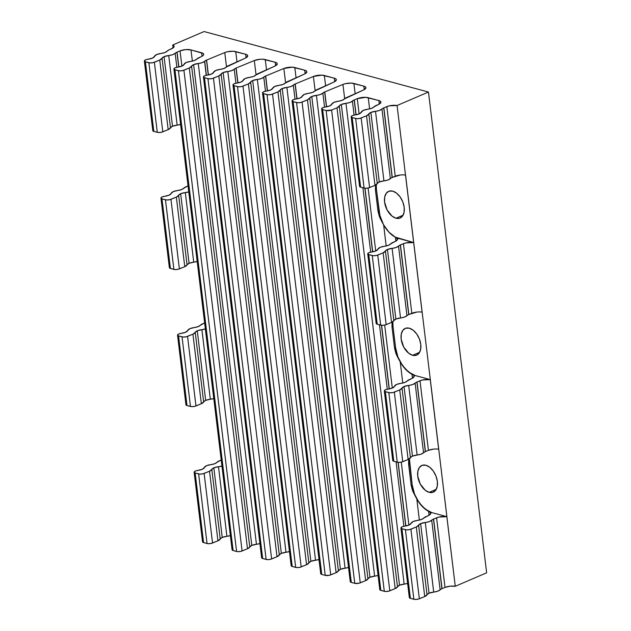 <?xml version="1.0" encoding="UTF-8"?>
<svg xmlns="http://www.w3.org/2000/svg" width="631" height="631" viewBox="0 0 631 631"><rect width="100%" height="100%" fill="white"/><g stroke="black" fill="none" stroke-linecap="round" stroke-linejoin="round"><path stroke-width="0.95" d="M429.19 492.361L436.234 489.34L429.19 492.361L425.31 490.319L420.309 484.143L417.746 476.168L417.864 471.183L419.457 467.366L422.281 465.284L425.909 465.26A14.529 8.842 66.8 0 1 436.747 478.377A14.529 8.842 66.8 0 1 433.276 492.172A14.529 8.842 66.8 0 1 429.19 492.361A14.529 8.842 66.8 0 1 418.353 479.245A14.529 8.842 66.8 0 1 421.823 465.457A14.529 8.842 66.8 0 1 425.909 465.26L429.79 467.303L433.323 471.105L435.982 476.074L437.362 481.453L437.244 486.438L435.642 490.263L432.819 492.338L429.19 492.361M412.603 355.292L419.647 352.279L412.603 355.292L408.73 353.25L403.722 347.074L401.158 339.107L401.277 334.122L402.87 330.297L405.694 328.223L409.322 328.199A14.529 8.842 66.8 0 1 420.167 341.316A14.529 8.842 66.8 0 1 416.689 355.103A14.529 8.842 66.8 0 1 412.603 355.292A14.529 8.842 66.8 0 1 401.766 342.176A14.529 8.842 66.8 0 1 405.236 328.388A14.529 8.842 66.8 0 1 409.322 328.199L413.202 330.242L416.744 334.036L419.402 339.005L420.774 344.392L420.656 349.377L419.063 353.194L416.231 355.277L412.603 355.292M396.016 218.231L403.059 215.21L396.016 218.231L392.143 216.188L387.134 210.013L384.571 202.038L384.689 197.053L386.282 193.236L389.114 191.154L392.742 191.138A14.529 8.842 66.8 0 1 403.58 204.255A14.529 8.842 66.8 0 1 400.101 218.042A14.529 8.842 66.8 0 1 396.016 218.231A14.529 8.842 66.8 0 1 385.178 205.114A14.529 8.842 66.8 0 1 388.657 191.327A14.529 8.842 66.8 0 1 392.742 191.138L396.615 193.181L400.157 196.975L402.815 201.944L404.187 207.331L404.069 212.308L402.475 216.133L399.644 218.216L396.016 218.231M292.066 100.865A3.967 1.365 173.1 0 1 293.328 99.666L292.066 100.755L293.115 101.623A3.967 1.365 173.1 0 1 292.066 100.865L350.244 581.64A3.967 1.365 -6.9 0 0 351.293 582.405L293.115 101.623L297.8 102.743L300.766 102.482L307.463 99.856L309.75 97.963A6.783 2.335 173.1 0 1 307.463 99.856L365.649 580.63L307.463 99.856L302.075 102.072L360.254 582.855L302.075 102.072A3.967 1.365 173.1 0 1 296.578 102.561L354.764 583.336L296.578 102.561L293.115 101.623L351.293 582.405L354.764 583.336A3.967 1.365 -6.9 0 0 360.254 582.855L365.649 580.63A6.783 2.335 -6.9 0 0 367.928 578.745L309.75 97.963L311.785 96.48L320.374 94.516L322.867 93.112L324.563 107.128L322.867 93.112L324.642 91.976L326.44 106.836L324.642 91.976A6.783 2.335 173.1 0 1 324.776 91.921L326.574 106.813L324.776 91.921L342.948 84.436A7.919 2.721 173.1 0 1 353.904 83.466L355.15 93.719L353.904 83.466L363.811 86.132L351.467 83.103L345.551 83.623L342.948 84.436L324.776 91.921A6.783 2.335 173.1 0 0 324.642 91.976A6.783 2.335 173.1 0 0 322.867 93.112A6.783 2.335 173.1 0 1 316.439 95.36L374.617 576.135A6.783 2.335 -6.9 0 0 369.963 577.255A6.783 2.335 -6.9 0 0 367.928 578.745L309.75 97.963A6.783 2.335 173.1 0 1 311.785 96.48L369.963 577.255L311.785 96.48A6.783 2.335 173.1 0 1 316.439 95.36L374.617 576.135A6.783 2.335 -6.9 0 0 378.079 575.448M262.528 92.899A3.967 1.365 173.1 0 1 263.79 91.7L262.528 92.789L263.569 93.664A3.967 1.365 173.1 0 1 262.528 92.899L320.706 573.674A3.967 1.365 -6.9 0 0 321.755 574.439L263.569 93.664L268.262 94.776L271.227 94.516L277.924 91.889L280.211 89.996A6.783 2.335 173.1 0 1 277.924 91.889L336.102 572.672L277.924 91.889L272.537 94.114L330.715 574.888L272.537 94.114A3.967 1.365 173.1 0 1 267.039 94.595L325.217 575.377L267.039 94.595L263.569 93.664L321.755 574.439L325.217 575.377A3.967 1.365 -6.9 0 0 330.715 574.888L336.102 572.672A6.783 2.335 -6.9 0 0 338.39 570.779L280.211 89.996L282.246 88.514L290.828 86.55L293.32 85.146L295.016 99.162L293.32 85.146L295.103 84.01L296.901 98.878L295.103 84.01A6.783 2.335 173.1 0 1 295.229 83.955L297.035 98.846L295.229 83.955L313.402 76.469A7.919 2.721 173.1 0 1 324.366 75.499L325.604 85.753L324.366 75.499L334.272 78.165L321.928 75.136L313.402 76.469L295.229 83.955A6.783 2.335 173.1 0 0 295.103 84.01A6.783 2.335 173.1 0 0 293.32 85.146A6.783 2.335 173.1 0 1 286.892 87.393L345.07 568.176A6.783 2.335 -6.9 0 0 340.425 569.296A6.783 2.335 -6.9 0 0 338.39 570.779L280.211 89.996A6.783 2.335 173.1 0 1 282.246 88.514L340.425 569.296L282.246 88.514A6.783 2.335 173.1 0 1 286.892 87.393L345.07 568.176A6.783 2.335 -6.9 0 0 348.533 567.49M232.981 84.933A3.967 1.365 173.1 0 1 234.243 83.734L232.981 84.822L234.03 85.698A3.967 1.365 173.1 0 1 232.981 84.933L291.167 565.707A3.967 1.365 -6.9 0 0 292.208 566.472L234.03 85.698L238.715 86.81L241.681 86.55L248.377 83.923L250.665 82.03A6.783 2.335 173.1 0 1 248.377 83.923L306.563 564.706L248.377 83.923L242.99 86.147L301.176 566.922L242.99 86.147A3.967 1.365 173.1 0 1 237.501 86.628L295.679 567.411L237.501 86.628L234.03 85.698L292.208 566.472L295.679 567.411A3.967 1.365 -6.9 0 0 301.176 566.922L306.563 564.706A6.783 2.335 -6.9 0 0 308.843 562.813L250.665 82.03L252.7 80.547L261.289 78.583L263.782 77.179L265.477 91.195L263.782 77.179L265.556 76.051L267.355 90.911L265.556 76.051A6.783 2.335 173.1 0 1 265.69 75.996L267.489 90.888L265.69 75.996L283.863 68.503A7.919 2.721 173.1 0 1 294.827 67.533L296.065 77.794L294.827 67.533L304.726 70.207L292.39 67.17L283.863 68.503L265.69 75.996A6.783 2.335 173.1 0 0 265.556 76.051A6.783 2.335 173.1 0 0 263.782 77.179A6.783 2.335 173.1 0 1 257.353 79.427L315.532 560.21A6.783 2.335 -6.9 0 0 310.878 561.33A6.783 2.335 -6.9 0 0 308.843 562.813L250.665 82.03A6.783 2.335 173.1 0 1 252.7 80.547L310.878 561.33L252.7 80.547A6.783 2.335 173.1 0 1 257.353 79.427L315.532 560.21A6.783 2.335 -6.9 0 0 318.994 559.523M203.442 76.966A3.967 1.365 173.1 0 1 204.704 75.767L203.442 76.856L204.483 77.731A3.967 1.365 173.1 0 1 203.442 76.966L261.62 557.749A3.967 1.365 -6.9 0 0 262.67 558.514L204.483 77.731L209.176 78.843L212.142 78.583L218.839 75.957L221.126 74.072A6.783 2.335 173.1 0 1 218.839 75.957L277.017 556.739L218.839 75.957L213.452 78.181L271.63 558.956L213.452 78.181A3.967 1.365 173.1 0 1 207.954 78.67L266.132 559.445L207.954 78.67L204.483 77.731L262.67 558.514L266.132 559.445A3.967 1.365 -6.9 0 0 271.63 558.956L277.017 556.739A6.783 2.335 -6.9 0 0 279.304 554.846L221.126 74.072L223.161 72.581L231.743 70.625L234.235 69.213L235.931 83.229L234.235 69.213L236.018 68.085L237.816 82.945L236.018 68.085A6.783 2.335 173.1 0 1 236.144 68.03L237.95 82.921L236.144 68.03L254.317 60.537A7.919 2.721 173.1 0 1 265.28 59.566L266.527 69.828L265.28 59.566L275.187 62.24L262.843 59.211L259.917 59.267L254.317 60.537L236.144 68.03A6.783 2.335 173.1 0 0 236.018 68.085A6.783 2.335 173.1 0 0 234.235 69.213A6.783 2.335 173.1 0 1 227.807 71.469L285.993 552.243A6.783 2.335 -6.9 0 0 281.339 553.363A6.783 2.335 -6.9 0 0 279.304 554.846L221.126 74.072A6.783 2.335 173.1 0 1 223.161 72.581L281.339 553.363L223.161 72.581A6.783 2.335 173.1 0 1 227.807 71.469L285.993 552.243A6.783 2.335 -6.9 0 0 289.448 551.557M173.896 69A3.967 1.365 173.1 0 1 175.158 67.801L173.896 68.889L174.945 69.765A3.967 1.365 173.1 0 1 173.896 69L232.082 549.782A3.967 1.365 -6.9 0 0 233.123 550.548L174.945 69.765L179.638 70.885L182.604 70.617L189.3 67.998L191.579 66.105A6.783 2.335 173.1 0 1 189.3 67.998L247.478 548.773L189.3 67.998L183.905 70.215L242.091 550.997L183.905 70.215A3.967 1.365 173.1 0 1 178.415 70.704L236.593 551.478L178.415 70.704L174.945 69.765L233.123 550.548L236.593 551.478A3.967 1.365 -6.9 0 0 242.091 550.997L247.478 548.773A6.783 2.335 -6.9 0 0 249.766 546.88L191.579 66.105L193.614 64.622L202.204 62.658L204.696 61.246L206.392 75.27L204.696 61.246L206.471 60.119L208.269 74.979L206.471 60.119A6.783 2.335 173.1 0 1 206.605 60.063L208.411 74.955L206.605 60.063L224.778 52.578A7.919 2.721 173.1 0 1 235.742 51.608L236.98 61.862L235.742 51.608L245.64 54.274L233.304 51.245L227.389 51.766L224.778 52.578L206.605 60.063A6.783 2.335 173.1 0 0 206.471 60.119A6.783 2.335 173.1 0 0 204.696 61.246A6.783 2.335 173.1 0 1 198.268 63.502L256.446 544.277A6.783 2.335 -6.9 0 0 251.801 545.397A6.783 2.335 -6.9 0 0 249.766 546.88L191.579 66.105A6.783 2.335 173.1 0 1 193.614 64.622L251.801 545.397L193.614 64.622A6.783 2.335 173.1 0 1 198.268 63.502L256.446 544.277A6.783 2.335 -6.9 0 0 259.909 543.591M409.693 596.902L409.33 597.462L410.379 598.338L401.955 528.746A3.967 1.365 173.1 0 1 400.914 527.981L409.33 597.573A3.967 1.365 -6.9 0 0 410.379 598.338L415.064 599.45L418.03 599.19L424.726 596.563L427.013 594.67L418.598 525.087A6.783 2.335 173.1 0 1 416.31 526.98L424.726 596.563L416.31 526.98L410.923 529.196L419.339 598.78L410.923 529.196A3.967 1.365 173.1 0 1 405.425 529.685L413.849 599.269L405.425 529.685L401.955 528.746L410.379 598.338L413.849 599.269A3.967 1.365 -6.9 0 0 419.339 598.78L424.726 596.563A6.783 2.335 -6.9 0 0 427.013 594.67L429.048 593.187L437.638 591.223L440.13 589.819L431.707 520.228A6.783 2.335 173.1 0 1 425.278 522.484L433.702 592.067A6.783 2.335 -6.9 0 0 429.048 593.187L420.632 523.604L429.048 593.187A6.783 2.335 -6.9 0 0 427.013 594.67L418.598 525.087A6.783 2.335 173.1 0 1 420.632 523.604A6.783 2.335 173.1 0 1 425.278 522.484L433.702 592.067A6.783 2.335 -6.9 0 0 440.13 589.819L441.905 588.684A6.783 2.335 -6.9 0 0 440.13 589.819L431.707 520.228A6.783 2.335 173.1 0 1 433.489 519.1L441.905 588.684L433.489 519.1A6.783 2.335 173.1 0 1 433.615 519.045L442.039 588.628A6.783 2.335 -6.9 0 0 441.905 588.684A6.783 2.335 173.1 0 1 442.039 588.628L445.005 587.406L436.581 517.822L433.615 519.045L442.039 588.628L445.005 587.406L436.581 517.822A7.919 2.721 173.1 0 1 446.835 516.694L455.259 586.278A7.919 2.721 -6.9 0 0 445.005 587.406L450.108 586.183L455.259 586.278L486.643 572.822L428.465 92.047L397.08 105.503L405.496 175.087A7.919 2.721 -6.9 0 0 395.243 176.215L386.827 106.631L383.861 107.854L392.277 177.437A6.783 2.335 -6.9 0 0 392.151 177.492A6.783 2.335 -6.9 0 0 390.368 178.628L381.944 109.037A6.783 2.335 173.1 0 1 383.727 107.909L392.151 177.492L383.727 107.909A6.783 2.335 173.1 0 1 383.861 107.854L392.277 177.437L395.243 176.215L386.827 106.631A7.919 2.721 173.1 0 1 397.08 105.503L422.084 312.148A7.919 2.721 -6.9 0 0 411.83 313.284L403.414 243.692L400.44 244.915L408.864 314.506A6.783 2.335 -6.9 0 0 408.73 314.561A6.783 2.335 -6.9 0 0 406.956 315.689L398.532 246.106A6.783 2.335 173.1 0 1 400.314 244.97L408.73 314.561L400.314 244.97A6.783 2.335 173.1 0 1 400.44 244.915L408.864 314.506L411.83 313.284L403.414 243.692A7.919 2.721 173.1 0 1 413.668 242.564L405.788 242.943L400.44 244.915A6.783 2.335 -6.9 0 0 400.314 244.97L398.532 246.106A6.783 2.335 173.1 0 1 392.103 248.354L400.527 317.937A6.783 2.335 -6.9 0 0 395.874 319.057A6.783 2.335 -6.9 0 0 393.839 320.54L385.423 250.957A6.783 2.335 173.1 0 1 387.458 249.474L395.874 319.057L387.458 249.474A6.783 2.335 173.1 0 1 392.103 248.354L400.527 317.937A6.783 2.335 -6.9 0 0 406.956 315.689L398.532 246.106L396.039 247.51L387.458 249.474L385.423 250.957A6.783 2.335 173.1 0 1 383.135 252.85L377.748 255.066A3.967 1.365 173.1 0 1 372.251 255.555L368.78 254.616L377.204 324.208L380.674 325.139L372.251 255.555L380.674 325.139A3.967 1.365 -6.9 0 0 386.164 324.657L377.748 255.066L386.164 324.657L391.559 322.433L383.135 252.85L391.559 322.433A6.783 2.335 -6.9 0 0 393.839 320.54L385.423 250.957L383.135 252.85L376.439 255.476L373.473 255.736L368.78 254.616A3.967 1.365 173.1 0 1 367.739 253.859A3.967 1.365 173.1 0 1 369.001 252.66A3.967 1.365 173.1 0 1 371.509 252.029L375.934 250.886L377.961 249.15A6.783 2.335 173.1 0 1 371.509 252.029L369.001 252.66L367.739 253.749L368.78 254.616L377.204 324.208L381.897 325.32L384.863 325.06L391.559 322.433L395.874 319.057L404.463 317.093L408.73 314.561A6.783 2.335 173.1 0 1 408.864 314.506L416.941 312.053M393.105 459.841L392.742 460.393L393.791 461.269L385.367 391.685A3.967 1.365 173.1 0 1 384.326 390.92L392.742 460.504A3.967 1.365 -6.9 0 0 393.791 461.269L398.484 462.389L401.45 462.121L408.139 459.502L410.426 457.609L402.01 388.018A6.783 2.335 173.1 0 1 399.723 389.911L408.139 459.502L399.723 389.911L394.336 392.135L402.752 461.718L394.336 392.135A3.967 1.365 173.1 0 1 388.838 392.616L397.262 462.207L388.838 392.616L385.367 391.685L393.791 461.269L397.262 462.207A3.967 1.365 -6.9 0 0 402.752 461.718L408.139 459.502A6.783 2.335 -6.9 0 0 410.426 457.609L412.461 456.126L421.051 454.162L423.543 452.75L415.119 383.167A6.783 2.335 173.1 0 1 408.691 385.415L417.115 455.006A6.783 2.335 -6.9 0 0 412.461 456.126L404.045 386.535L412.461 456.126A6.783 2.335 -6.9 0 0 410.426 457.609L402.01 388.018A6.783 2.335 173.1 0 1 404.045 386.535A6.783 2.335 173.1 0 1 408.691 385.415L417.115 455.006A6.783 2.335 -6.9 0 0 423.543 452.75L425.318 451.622A6.783 2.335 -6.9 0 0 423.543 452.75L415.119 383.167A6.783 2.335 173.1 0 1 416.902 382.039L425.318 451.622L416.902 382.039A6.783 2.335 173.1 0 1 417.028 381.984L425.452 451.567A6.783 2.335 -6.9 0 0 425.318 451.622A6.783 2.335 173.1 0 1 425.452 451.567L428.417 450.345L420.001 380.761L417.028 381.984L425.452 451.567L428.417 450.345L420.001 380.761A7.919 2.721 173.1 0 1 430.247 379.625L438.671 449.217A7.919 2.721 -6.9 0 0 428.417 450.345L433.529 449.122M144.357 61.041A3.967 1.365 173.1 0 1 145.619 59.842L144.357 60.931L145.406 61.799A3.967 1.365 173.1 0 1 144.357 61.041L152.781 130.625A3.967 1.365 -6.9 0 0 153.822 131.39L145.406 61.799L150.091 62.919L153.057 62.658L159.753 60.032L162.041 58.139A6.783 2.335 173.1 0 1 159.753 60.032L168.177 129.615L159.753 60.032L154.366 62.248L162.79 131.84L154.366 62.248A3.967 1.365 173.1 0 1 148.869 62.737L157.293 132.321L148.869 62.737L145.406 61.799L153.822 131.39L157.293 132.321A3.967 1.365 -6.9 0 0 162.79 131.84L168.177 129.615A6.783 2.335 -6.9 0 0 170.465 127.722L162.041 58.139L164.076 56.656L172.657 54.692L175.158 53.288L176.854 67.304L175.158 53.288L176.932 52.152L178.731 67.012L176.932 52.152A6.783 2.335 173.1 0 1 177.066 52.097L178.865 66.989L177.066 52.097L180.032 50.874L177.066 52.097A6.783 2.335 173.1 0 0 176.932 52.152A6.783 2.335 173.1 0 0 175.158 53.288A6.783 2.335 173.1 0 1 168.722 55.536L177.145 125.119A6.783 2.335 -6.9 0 0 172.5 126.239A6.783 2.335 -6.9 0 0 170.465 127.722L162.041 58.139A6.783 2.335 173.1 0 1 164.076 56.656L172.5 126.239L164.076 56.656A6.783 2.335 173.1 0 1 168.722 55.536L177.145 125.119A6.783 2.335 -6.9 0 0 180.608 124.433M321.613 108.824A3.967 1.365 173.1 0 1 322.875 107.625L321.613 108.713L322.654 109.589A3.967 1.365 173.1 0 1 321.613 108.824L379.791 589.606A3.967 1.365 -6.9 0 0 380.832 590.371L322.654 109.589L326.124 110.528L322.654 109.589L380.832 590.371L384.303 591.302L326.124 110.528L331.622 110.039L337.009 107.822L339.289 105.929A6.783 2.335 173.1 0 1 337.009 107.822L395.187 588.597L337.009 107.822L331.622 110.039L389.8 590.821L331.622 110.039A3.967 1.365 173.1 0 1 326.124 110.528L384.303 591.302A3.967 1.365 -6.9 0 0 389.8 590.821L395.187 588.597A6.783 2.335 -6.9 0 0 397.475 586.704L339.289 105.929L341.324 104.446L349.913 102.482L352.406 101.07L354.101 115.094L352.406 101.07L354.188 99.943L355.987 114.803L354.188 99.943A6.783 2.335 173.1 0 1 354.314 99.887L356.121 114.779L354.314 99.887L357.28 98.665L354.314 99.887A6.783 2.335 173.1 0 0 354.188 99.943A6.783 2.335 173.1 0 0 352.406 101.07A6.783 2.335 173.1 0 1 345.977 103.326L404.155 584.101A6.783 2.335 -6.9 0 0 399.51 585.221A6.783 2.335 -6.9 0 0 397.475 586.704L339.289 105.929A6.783 2.335 173.1 0 1 341.324 104.446L399.51 585.221L341.324 104.446A6.783 2.335 173.1 0 1 345.977 103.326L404.155 584.101A6.783 2.335 -6.9 0 0 407.618 583.415M364.868 188.219L372.566 251.872L364.868 188.219M381.455 325.288L389.153 388.933L381.455 325.288M398.043 462.349L405.741 525.994L398.043 462.349M403.864 526.286L396.071 461.884L403.864 526.286M387.276 389.217L379.483 324.823L387.276 389.217M370.689 252.155L362.896 187.754L370.689 252.155M304.434 94.366A6.783 2.335 173.1 0 1 308.733 93.285L304.434 94.366L302.288 96.157A6.783 2.335 173.1 0 1 295.844 99.035L293.328 99.666A3.967 1.365 173.1 0 1 295.844 99.035L300.269 97.892L302.288 96.157A6.783 2.335 173.1 0 1 304.434 94.366M274.895 86.4A6.783 2.335 173.1 0 1 279.194 85.319L274.895 86.4L272.742 88.19A6.783 2.335 173.1 0 1 266.298 91.069L263.79 91.7A3.967 1.365 173.1 0 1 266.298 91.069L270.723 89.933L272.742 88.19A6.783 2.335 173.1 0 1 274.895 86.4M245.349 78.433A6.783 2.335 173.1 0 1 249.647 77.353L245.349 78.433L243.203 80.224A6.783 2.335 173.1 0 1 236.759 83.103L234.243 83.734A3.967 1.365 173.1 0 1 236.759 83.103L241.184 81.967L243.203 80.224A6.783 2.335 173.1 0 1 245.349 78.433M215.81 70.467A6.783 2.335 173.1 0 1 220.109 69.386L215.81 70.467L213.664 72.265A6.783 2.335 173.1 0 1 207.213 75.136L204.704 75.767A3.967 1.365 173.1 0 1 207.213 75.136L211.637 74.001L213.664 72.265A6.783 2.335 173.1 0 1 215.81 70.467M333.98 102.325A6.783 2.335 173.1 0 1 338.271 101.244L333.98 102.325L331.827 104.123A6.783 2.335 173.1 0 1 325.383 106.994L322.875 107.625A3.967 1.365 173.1 0 1 325.383 106.994L329.808 105.858L331.827 104.123A6.783 2.335 173.1 0 1 333.98 102.325M186.263 62.501A6.783 2.335 173.1 0 1 190.562 61.42L186.263 62.501L184.118 64.299A6.783 2.335 173.1 0 1 177.674 67.17L175.158 67.801A3.967 1.365 173.1 0 1 177.674 67.17L182.099 66.034L184.118 64.299A6.783 2.335 173.1 0 1 186.263 62.501M156.725 54.542A6.783 2.335 173.1 0 1 161.023 53.461L156.725 54.542L154.579 56.333A6.783 2.335 173.1 0 1 148.135 59.204L145.619 59.842A3.967 1.365 173.1 0 1 148.135 59.204L152.56 58.068L154.579 56.333A6.783 2.335 173.1 0 1 156.725 54.542M173.312 191.603A6.783 2.335 173.1 0 1 177.611 190.523L181.476 189.615L183.795 188.18A6.783 2.335 173.1 0 1 177.611 190.523L173.312 191.603A6.783 2.335 173.1 0 0 171.167 193.394A6.783 2.335 173.1 0 1 164.715 196.273L169.147 195.137L173.312 191.603M189.899 328.664A6.783 2.335 173.1 0 1 194.198 327.584L198.063 326.677L200.382 325.249A6.783 2.335 173.1 0 1 194.198 327.584L189.899 328.664A6.783 2.335 173.1 0 0 187.754 330.463A6.783 2.335 173.1 0 1 181.302 333.334L185.727 332.198L189.899 328.664M206.487 465.733A6.783 2.335 173.1 0 1 210.786 464.653L214.65 463.746L216.969 462.31A6.783 2.335 173.1 0 1 210.786 464.653L206.487 465.733A6.783 2.335 173.1 0 0 204.334 467.524A6.783 2.335 173.1 0 1 197.889 470.403L202.314 469.267L206.487 465.733M363.519 110.291A6.783 2.335 173.1 0 1 367.818 109.21L363.519 110.291L361.374 112.089A6.783 2.335 173.1 0 1 354.93 114.96L352.413 115.591A3.967 1.365 173.1 0 1 354.93 114.96L359.354 113.825L361.374 112.089A6.783 2.335 173.1 0 1 363.519 110.291M413.281 521.482A6.783 2.335 173.1 0 1 417.572 520.401L421.445 519.494L423.764 518.067A6.783 2.335 173.1 0 1 417.572 520.401L413.281 521.482A6.783 2.335 173.1 0 0 411.128 523.28A6.783 2.335 173.1 0 1 404.684 526.151L409.109 525.016L413.281 521.482M359.93 185.711L359.812 186.768L360.616 187.139L352.201 117.555A3.967 1.365 173.1 0 1 351.151 116.79L359.575 186.382A3.967 1.365 -6.9 0 0 360.616 187.139L365.31 188.259L368.275 187.999L374.972 185.372L377.259 183.479L368.835 113.895A6.783 2.335 173.1 0 1 366.548 115.781L374.972 185.372L366.548 115.781L361.161 118.005L369.585 187.588L361.161 118.005A3.967 1.365 173.1 0 1 355.663 118.494L364.087 188.077L355.663 118.494L352.201 117.555L360.616 187.139L364.087 188.077A3.967 1.365 -6.9 0 0 369.585 187.588L374.972 185.372A6.783 2.335 -6.9 0 0 377.259 183.479L379.286 181.996A6.783 2.335 -6.9 0 0 377.259 183.479L368.835 113.895A6.783 2.335 173.1 0 1 370.87 112.413L379.286 181.996L370.87 112.413A6.783 2.335 173.1 0 1 375.516 111.293L383.94 180.876A6.783 2.335 -6.9 0 0 379.286 181.996L383.94 180.876A6.783 2.335 -6.9 0 0 390.368 178.628L381.944 109.037A6.783 2.335 173.1 0 1 375.516 111.293L383.94 180.876L387.876 180.032L392.151 177.492A6.783 2.335 173.1 0 1 392.277 177.437L400.354 174.992M202.898 541.146L202.535 541.706L203.584 542.581L195.16 472.998A3.967 1.365 173.1 0 1 194.119 472.233L202.535 541.816A3.967 1.365 -6.9 0 0 203.584 542.581L207.055 543.512L198.631 473.928L195.16 472.998L203.584 542.581L208.269 543.693L211.243 543.433L217.932 540.806L220.219 538.921L211.803 469.33A6.783 2.335 173.1 0 1 209.516 471.223L217.932 540.806L209.516 471.223L204.129 473.439L212.544 543.031L204.129 473.439A3.967 1.365 173.1 0 1 198.631 473.928L207.055 543.512A3.967 1.365 -6.9 0 0 212.544 543.031L217.932 540.806A6.783 2.335 -6.9 0 0 220.219 538.921L222.254 537.431A6.783 2.335 -6.9 0 0 220.219 538.921L211.803 469.33A6.783 2.335 173.1 0 1 213.838 467.847L222.254 537.431L213.838 467.847A6.783 2.335 173.1 0 1 218.484 466.727L226.908 536.311A6.783 2.335 -6.9 0 0 222.254 537.431L226.908 536.311A6.783 2.335 -6.9 0 0 230.37 535.624M396.694 384.421A6.783 2.335 173.1 0 1 400.993 383.34L404.857 382.433L407.176 380.998A6.783 2.335 173.1 0 1 400.993 383.34L396.694 384.421A6.783 2.335 173.1 0 0 394.541 386.211A6.783 2.335 173.1 0 1 388.097 389.09L392.521 387.955L396.694 384.421M380.107 247.36A6.783 2.335 173.1 0 1 384.405 246.279L388.27 245.372L390.589 243.937A6.783 2.335 173.1 0 1 384.405 246.279L380.107 247.36A6.783 2.335 173.1 0 0 377.961 249.15L380.107 247.36M186.311 404.085L185.948 404.645L186.997 405.52L178.573 335.929A3.967 1.365 173.1 0 1 177.532 335.164L185.948 404.755A3.967 1.365 -6.9 0 0 186.997 405.52L190.467 406.451L182.043 336.867L178.573 335.929L186.997 405.52L191.69 406.632L194.656 406.372L201.352 403.745L203.632 401.852L195.216 332.269A6.783 2.335 173.1 0 1 192.928 334.162L201.352 403.745L192.928 334.162L187.541 336.378L195.957 405.962L187.541 336.378A3.967 1.365 173.1 0 1 182.043 336.867L190.467 406.451A3.967 1.365 -6.9 0 0 195.957 405.962L201.352 403.745A6.783 2.335 -6.9 0 0 203.632 401.852L205.667 400.37A6.783 2.335 -6.9 0 0 203.632 401.852L195.216 332.269A6.783 2.335 173.1 0 1 197.251 330.786L205.667 400.37L197.251 330.786A6.783 2.335 173.1 0 1 201.896 329.666L210.32 399.249A6.783 2.335 -6.9 0 0 205.667 400.37L210.32 399.249A6.783 2.335 -6.9 0 0 213.783 398.563M169.723 267.016L169.36 267.576L170.409 268.451L161.986 198.868A3.967 1.365 173.1 0 1 160.944 198.102L169.368 267.686A3.967 1.365 -6.9 0 0 170.409 268.451L173.88 269.39L165.456 199.798L161.986 198.868L170.409 268.451L175.102 269.571L178.068 269.303L184.765 266.684L187.044 264.791L178.628 195.2A6.783 2.335 173.1 0 1 176.341 197.093L184.765 266.684L176.341 197.093L170.954 199.317L179.378 268.901L170.954 199.317A3.967 1.365 173.1 0 1 165.456 199.798L173.88 269.39A3.967 1.365 -6.9 0 0 179.378 268.901L184.765 266.684A6.783 2.335 -6.9 0 0 187.044 264.791L189.079 263.308A6.783 2.335 -6.9 0 0 187.044 264.791L178.628 195.2A6.783 2.335 173.1 0 1 180.663 193.717L189.079 263.308L180.663 193.717A6.783 2.335 173.1 0 1 185.309 192.597L193.733 262.188A6.783 2.335 -6.9 0 0 189.079 263.308L193.733 262.188A6.783 2.335 -6.9 0 0 197.195 261.502M188.772 191.911A6.783 2.335 173.1 0 1 185.309 192.597L180.663 193.717L176.341 197.093L169.644 199.719L166.679 199.98L161.986 198.868L160.944 197.992L162.206 196.904A3.967 1.365 173.1 0 1 164.715 196.273L162.206 196.904A3.967 1.365 173.1 0 0 160.944 198.102M205.359 328.98A6.783 2.335 173.1 0 1 201.896 329.666L197.251 330.786L192.928 334.162L186.232 336.78L183.266 337.049L178.573 335.929L177.532 335.053L178.794 333.965A3.967 1.365 173.1 0 1 181.302 333.334L178.794 333.965A3.967 1.365 173.1 0 0 177.532 335.164M221.946 466.041A6.783 2.335 173.1 0 1 218.484 466.727L213.838 467.847L209.516 471.223L202.819 473.849L199.853 474.11L195.16 472.998L194.119 472.122L195.381 471.034A3.967 1.365 173.1 0 1 197.889 470.403L195.381 471.034A3.967 1.365 173.1 0 0 194.119 472.233M408.659 459.273L408.604 464.227L411.16 485.31L412.193 484.868A24.877 15.144 -113.2 0 0 431.785 512.593L446.898 516.663L438.963 517.073L433.615 519.045A6.783 2.335 -6.9 0 0 433.489 519.1L429.214 521.64L420.632 523.604L416.31 526.98L409.614 529.598L406.648 529.866L401.955 528.746L400.914 527.871L402.176 526.782A3.967 1.365 173.1 0 1 404.684 526.151L402.176 526.782A3.967 1.365 173.1 0 0 400.914 527.981M392.072 322.204L392.017 327.158L393.05 326.716L392.845 321.771A24.877 15.144 -113.2 0 0 393.05 326.716L395.605 347.807A24.877 15.144 -113.2 0 0 415.198 375.524L430.31 379.602L422.376 380.004L417.028 381.984A6.783 2.335 -6.9 0 0 416.902 382.039L412.627 384.571L404.045 386.535L399.723 389.911L393.026 392.537L390.061 392.797L385.367 391.685L384.326 390.81L385.588 389.721A3.967 1.365 173.1 0 1 388.097 389.09L385.588 389.721A3.967 1.365 173.1 0 0 384.326 390.92M367.739 253.859L376.163 323.443A3.967 1.365 -6.9 0 0 377.204 324.208L376.155 323.332L376.518 322.772M351.151 116.79A3.967 1.365 173.1 0 1 352.413 115.591L351.151 116.68L352.201 117.555L356.886 118.667L359.851 118.407L366.548 115.781L370.87 112.413L379.452 110.449L383.727 107.909A6.783 2.335 173.1 0 1 383.861 107.854L389.201 105.874L397.08 105.503L428.465 92.047L204.081 31.55L172.697 45.006A7.919 2.721 173.1 0 1 174.156 46.331A7.919 2.721 173.1 0 1 171.79 48.658L168.966 49.912L173.407 47.696L174.132 46.686L173.888 45.747L172.697 45.006L204.081 31.55L428.465 92.047L486.643 572.822L455.259 586.278L438.734 449.185L446.898 516.663L431.785 512.593L430.665 513.074A7.919 2.721 173.1 0 1 430.713 513.271A7.919 2.721 173.1 0 1 428.346 515.598L430.673 513.697L429.948 512.198L430.665 513.074L431.785 512.593L425.152 509.091L419.094 502.599L414.543 494.089L412.193 484.868L411.16 485.31L413.25 492.275L416.807 498.971L419.363 520.102L416.807 498.971L412.524 490.571L411.16 485.31L408.604 464.227L408.699 458.95M189.245 191.753L185.309 192.597L193.733 262.188L197.669 261.344M205.832 328.822L201.896 329.666L210.32 399.249L214.256 398.406M222.42 465.883L218.484 466.727L226.908 536.311L230.843 535.474M390.589 243.937A6.783 2.335 173.1 0 1 392.348 242.73L396.307 240.868L397.491 238.944A7.919 2.721 173.1 0 1 397.538 239.149A7.919 2.721 173.1 0 1 395.172 241.476L390.589 243.937M407.176 380.998A6.783 2.335 173.1 0 1 408.935 379.799L412.895 377.93L414.078 376.005A7.919 2.721 173.1 0 1 414.125 376.21A7.919 2.721 173.1 0 1 411.759 378.537L407.176 380.998M374.002 106.876A6.783 2.335 173.1 0 1 367.818 109.21L371.683 108.303L374.002 106.876A6.783 2.335 173.1 0 1 375.76 105.669L378.584 104.407L374.002 106.876M167.207 51.119A6.783 2.335 173.1 0 1 161.023 53.461L164.888 52.554L167.207 51.119A6.783 2.335 173.1 0 1 168.966 49.912L167.207 51.119M196.746 59.085A6.783 2.335 173.1 0 1 190.562 61.42L194.435 60.513L196.746 59.085A6.783 2.335 173.1 0 1 198.505 57.878L201.336 56.616L196.746 59.085M423.764 518.067A6.783 2.335 173.1 0 1 425.523 516.86L428.346 515.598L423.764 518.067M365.01 188.235L372.708 251.84L365.01 188.235M381.597 325.296L389.288 388.909L381.597 325.296M398.177 462.365L405.875 525.97L398.177 462.365M216.969 462.31A6.783 2.335 173.1 0 1 218.728 461.111L221.213 459.999L216.969 462.31M200.382 325.249A6.783 2.335 173.1 0 1 202.141 324.042L204.625 322.93L200.382 325.249M183.795 188.18A6.783 2.335 173.1 0 1 185.553 186.981L188.038 185.869L183.795 188.18M395.882 241.121L395.408 237.217L397.491 238.944L389.019 232.287L383.632 224.841L386.188 245.972L383.632 224.841L381.787 221.52L383.632 224.841A24.877 15.144 66.8 0 0 395.408 237.217L395.882 241.121M413.431 375.185L411.988 374.278L413.431 375.185M412.461 378.19L411.988 374.278L405.607 369.348L400.22 361.91L402.775 383.041L400.22 361.91L398.374 358.582L400.22 361.91A24.877 15.144 66.8 0 0 411.988 374.278L412.461 378.19M344.455 98.909A6.783 2.335 173.1 0 1 338.271 101.244L342.144 100.337L344.455 98.909A6.783 2.335 173.1 0 1 346.214 97.702L363.527 89.981L344.455 98.909M408.888 525.11L401.269 462.16L408.888 525.11M392.301 388.049L384.681 325.099L392.301 388.049M375.713 250.988L368.094 188.03L375.713 250.988M359.126 113.919L357.28 98.665A7.919 2.721 173.1 0 1 368.244 97.695L369.6 108.911L368.244 97.695L378.868 100.558A7.919 2.721 173.1 0 1 380.95 102.08A7.919 2.721 173.1 0 1 378.584 104.407L380.958 102.269L380.454 101.283L378.868 100.558L365.806 97.332L357.28 98.665L359.126 113.919M181.878 66.129L180.032 50.874A7.919 2.721 173.1 0 1 190.996 49.904L192.352 61.12L190.996 49.904L201.612 52.767A7.919 2.721 173.1 0 1 203.703 54.29A7.919 2.721 173.1 0 1 201.336 56.616L203.048 55.575L203.703 54.479L203.206 53.493L190.996 49.904L185.624 49.604L180.032 50.874L181.878 66.129M226.292 67.052A6.783 2.335 173.1 0 1 220.109 69.386L223.973 68.479L226.292 67.052A6.783 2.335 173.1 0 1 228.051 65.845L245.364 58.123L226.292 67.052M246.066 57.776L245.64 54.274A7.919 2.721 173.1 0 1 247.731 55.796A7.919 2.721 173.1 0 1 245.364 58.123L247.731 55.978L247.234 55L245.64 54.274L246.066 57.776M255.831 75.01A6.783 2.335 173.1 0 1 249.647 77.353L253.512 76.446L255.831 75.01A6.783 2.335 173.1 0 1 257.59 73.811L274.903 66.089L255.831 75.01M275.605 65.742L275.187 62.24A7.919 2.721 173.1 0 1 277.269 63.763A7.919 2.721 173.1 0 1 274.903 66.089L277.277 63.944L276.772 62.966L275.187 62.24L275.605 65.742M285.378 82.977A6.783 2.335 173.1 0 1 279.194 85.319L283.059 84.412L285.378 82.977A6.783 2.335 173.1 0 1 287.137 81.778L304.45 74.056L285.378 82.977M305.152 73.709L304.726 70.207A7.919 2.721 173.1 0 1 306.816 71.729A7.919 2.721 173.1 0 1 304.45 74.056L306.816 71.91L306.311 70.932L304.726 70.207L305.152 73.709M314.916 90.943A6.783 2.335 173.1 0 1 308.733 93.285L312.597 92.378L314.916 90.943A6.783 2.335 173.1 0 1 316.675 89.736L333.988 82.022L314.916 90.943M334.69 81.667L334.272 78.165A7.919 2.721 173.1 0 1 336.355 79.695A7.919 2.721 173.1 0 1 333.988 82.022L336.362 79.877L335.858 78.891L334.272 78.165L334.69 81.667M364.237 89.634L363.811 86.132A7.919 2.721 173.1 0 1 365.893 87.654A7.919 2.721 173.1 0 1 363.527 89.981L365.901 87.843L365.396 86.857L363.811 86.132L364.237 89.634M429.048 515.251L428.575 511.339L429.948 512.198L428.575 511.339A24.877 15.144 66.8 0 1 416.807 498.971L422.194 506.409L428.575 511.339L429.048 515.251M379.294 104.06L378.868 100.558L379.294 104.06M396.662 355.214L398.374 358.582L395.945 353.51L394.572 348.249L396.662 355.214M419.678 311.927L422.147 312.124L430.31 379.602L415.198 375.524L414.078 376.005L415.198 375.524L408.565 372.03L402.507 365.53L397.956 357.028L395.605 347.807L394.572 348.249L395.605 347.807L393.05 326.716L392.017 327.158L394.572 348.249L392.017 327.158L392.111 321.889M380.083 218.152L381.787 221.52L379.357 216.441L377.985 211.18L380.083 218.152M375.484 185.143L375.437 190.097L377.985 211.18L375.437 190.097L376.462 189.655L379.018 210.738L377.985 211.18L379.018 210.738A24.877 15.144 -113.2 0 0 398.611 238.463L397.491 238.944L398.611 238.463L413.723 242.541L438.734 449.185L436.266 448.988M173.052 47.964L172.697 45.006L173.052 47.964M202.038 56.269L201.612 52.767L202.038 56.269M226.497 66.815L224.778 52.578L226.497 66.815M256.044 74.781L254.317 60.537L256.044 74.781M285.583 82.748L283.863 68.503L285.583 82.748M315.129 90.706L313.402 76.469L315.129 90.706M344.668 98.673L342.948 84.436L344.668 98.673M153.136 129.954L153.017 131.019L153.822 131.39L158.515 132.502L161.481 132.242L168.177 129.615L172.5 126.239L181.081 124.275M403.091 174.858L405.559 175.063L413.723 242.541L395.282 237.138L388.814 232.042L385.92 228.469L383.403 224.391L379.886 215.352L376.462 189.655L375.437 190.097L375.524 184.828M376.257 184.702A24.877 15.144 -113.2 0 0 376.462 189.655L376.257 184.702M409.432 458.832A24.877 15.144 -113.2 0 0 409.637 463.785L408.604 464.227L409.637 463.785L412.193 484.868L409.432 458.832M232.437 549.112L232.318 550.177L233.123 550.548L237.816 551.66L240.782 551.399L247.478 548.773L251.801 545.397L260.382 543.433M261.983 557.078L261.62 557.638L262.67 558.514L267.355 559.626L270.32 559.366L277.017 556.739L281.339 553.363L289.929 551.399M291.522 565.045L291.404 566.102L292.208 566.472L296.901 567.592L299.867 567.332L306.563 564.706L310.878 561.33L319.467 559.366M320.706 573.563L321.755 574.439L325.217 575.377L329.406 575.291L336.102 572.672L340.425 569.296L349.006 567.332M350.244 581.53L351.293 582.405L354.764 583.336L358.952 583.257L365.649 580.63L369.963 577.255L378.553 575.298M380.146 588.936L380.028 590.001L380.832 590.371L385.525 591.484L388.491 591.223L395.187 588.597L399.51 585.221L408.091 583.257M204.562 61.388L206.242 75.294"/></g></svg>
